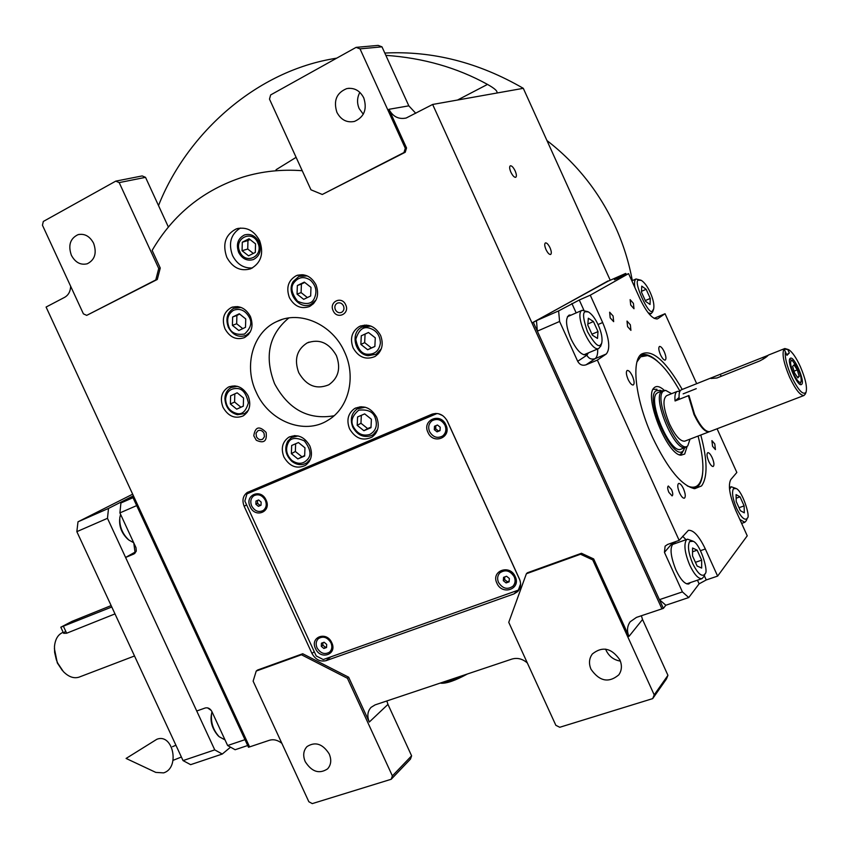 <?xml version="1.0" encoding="UTF-8"?>
<svg xmlns="http://www.w3.org/2000/svg" width="849" height="849" viewBox="0 0 849 849"><rect width="100%" height="100%" fill="white"/><g stroke="black" fill="none" stroke-linecap="round" stroke-linejoin="round"><path stroke-width="1.27" d="M288.787 317.972C268.878 334.644 264.145 356.559 274.577 383.706C288.49 409.451 308.314 420.149 334.05 415.777M258.987 242.135C255.475 235.746 250.646 233.348 244.491 234.94C237.826 238.442 235.884 244.279 238.675 252.45C242.262 258.924 247.176 261.29 253.405 259.55C259.89 255.995 261.757 250.19 258.987 242.135M226.789 257.311C232.626 267.849 240.596 271.669 250.72 268.772C261.11 262.988 264.071 253.596 259.603 240.617C253.947 230.334 246.178 226.428 236.287 228.912C225.41 234.547 222.236 244.013 226.789 257.311M70.658 286.283C70.446 291.451 68.44 295.134 64.651 297.32L46.09 307.051L249.595 746.908L269.409 740.275C273.601 739.044 277.75 740.063 281.857 743.331M392.376 775.901L411.606 755.822L387.961 704.394L369.294 722.043L348.652 677.215L302.732 653.751L257.565 670.031L256.228 671.05L253.129 681.163L308.845 801.743L312.283 803.61L391.209 779.265L392.376 775.901L347.432 678.277L301.448 654.759L256.228 671.05M369.294 722.043C366.906 716.227 367.5 711.324 371.077 707.344L375.088 704.893L511.989 659.057C517.402 657.519 522.517 658.813 527.335 662.973M580.525 554.238L581.469 553.283L527.409 572.767L526.391 573.733L508.753 622.328L555.851 725.311L559.767 727.275L652.701 698.61L654.208 694.885L592.729 559.894L580.525 554.238L526.391 573.733M581.469 553.283L593.663 558.929L628.96 636.421C626.689 630.998 627.114 626.106 630.234 621.744L636.432 617.403L661.933 608.86L531.962 322.96L608.096 281.189M405.291 148.267L360.018 48.86L356.092 47.374L270.64 94.939L269.494 99.131L310.957 189.805L322.28 194.474L403.986 152.533L405.291 148.267L406.533 147.981L388.927 109.309C392.875 116.663 398.627 119.571 406.172 118.022L432.64 104.459L661.933 608.86L663.366 608.383L533.342 322.355L607.99 280.955M406.533 147.981L405.238 152.247L322.28 194.474M302.233 170.713C281.826 169.195 262.235 171.265 243.472 176.91C203.771 189.698 173.323 214.192 152.141 250.391L160.259 268.029L157.298 279.459L86.704 315.372L155.781 279.926L158.731 268.475L119.189 182.599L145.529 177.345L168.378 227.033M431.886 414.227L247.144 492.547C242.899 495.837 241.912 500.411 244.162 506.291L311.986 653.465C315.467 659.62 320.169 662.018 326.09 660.66L513.995 593.907L517.752 591.509C520.84 587.975 521.392 583.783 519.418 578.922L447.359 421.168C443.592 414.577 438.434 412.264 431.886 414.227M224.974 328.807C229.835 337.403 236.319 340.332 244.416 337.615C251.792 333.031 253.787 325.995 250.402 316.497C245.648 308.049 239.28 305.056 231.299 307.529C223.648 312.039 221.536 319.128 224.974 328.807M289.403 297.638C294.38 306.415 301.098 309.376 309.556 306.51C317.282 301.745 319.436 294.507 315.998 284.776C311.148 276.148 304.568 273.134 296.248 275.702C288.193 280.393 285.911 287.694 289.403 297.638M353.131 347.941C358.628 357.365 365.908 360.231 374.95 356.527C382.029 351.55 383.907 344.514 380.585 335.408C375.216 326.154 368.084 323.214 359.18 326.578C351.762 331.492 349.746 338.613 353.131 347.941M349.544 428.798C355.423 438.615 362.937 441.363 372.074 437.055C378.261 432.152 379.779 425.519 376.616 417.156C370.875 407.499 363.478 404.665 354.447 408.656C347.963 413.537 346.328 420.244 349.544 428.798M283.927 457.017C289.583 466.536 296.768 469.317 305.481 465.337C311.509 460.636 312.963 454.151 309.821 445.884C304.282 436.503 297.203 433.659 288.586 437.362C282.293 442.032 280.743 448.58 283.927 457.017M223.032 407.34C228.201 416.286 234.908 419.141 243.143 415.914C249.723 411.341 251.378 404.665 248.141 395.878C243.069 387.07 236.457 384.151 228.328 387.133C221.504 391.654 219.732 398.393 223.032 407.34M344.503 351.879C332.437 324.212 299.814 309.949 276.721 321.58C252.885 332.161 243.472 365.749 256.218 392.185C268.804 421.21 304.335 435.484 328.022 420.223C348.684 408.242 356.474 377.02 344.503 351.879M252.44 267.955C243.748 268.464 237.115 264.336 232.552 255.56C228.19 243.387 230.779 234.218 240.32 228.052M302.732 653.751L301.448 654.759M348.652 677.215L347.432 678.277M386.826 700.966L387.961 704.394M592.729 559.894L593.663 558.929M654.208 694.885L667.94 675.316L642.534 619.494L628.96 636.421M641.366 615.748L642.534 619.494M515.141 170.904C516.585 174.385 516.776 176.518 515.693 177.324C514.25 177.441 512.647 175.732 510.886 172.198C509.442 168.707 509.262 166.574 510.334 165.778C511.788 165.661 513.39 167.37 515.141 170.904M550.035 247.791C551.521 251.41 551.712 253.649 550.587 254.488C549.218 254.615 547.69 252.981 546.013 249.585C544.517 245.966 544.336 243.727 545.451 242.888C546.83 242.772 548.358 244.406 550.035 247.791M432.64 104.459L523.302 88.328L610.229 280.244M388.927 109.309L408.825 105.838L415.777 113.299M408.825 105.838L381.976 46.833L360.018 48.86M403.986 152.533L405.238 152.247M158.731 268.475L160.259 268.029M155.781 279.926L157.298 279.459M119.189 182.599L115.761 181.134L43.32 221.462L42.45 225.218L83.404 313.854L86.704 315.372M249.914 492.197L250.986 490.807M248.184 334.867L247.505 334.803M237.412 306.585L236.903 307.115M313.048 304.122L311.774 304.038M302.148 274.673L301.193 275.607M378.145 354.012L376.553 354.054M364.773 325.061L363.659 326.303M375.29 434.041L374.038 434.157M359.965 406.788L359.18 407.838M308.919 462.015L308.261 462.047M294.37 435.611L293.956 436.195M115.761 181.134L142.176 175.923L145.529 177.345M384.809 53.052C432.417 50.664 478.581 62.433 523.302 88.328M158.508 205.575C185.634 136.689 252.397 72.727 332.797 58.825L336.809 58.114M385.849 55.344C423.184 57.934 457.07 67.623 487.496 84.412C494.85 88.519 497.949 91.384 496.782 93.019L496.463 93.103M411.606 755.822L410.449 759.123L391.209 779.265M620.386 661.116C613.944 660.034 609.232 656.542 606.26 650.631L605.655 649.124M667.94 675.316L666.454 678.967L652.701 698.61M305.237 761.68C302.743 755.631 303.337 750.59 307.03 746.568C315.308 741.357 322.705 743.809 329.21 753.933C331.672 759.887 331.131 764.864 327.597 768.865C319.277 774.299 311.816 771.9 305.237 761.68M591.01 669.267C588.622 663.568 589.068 658.474 592.347 653.985C602.365 645.983 611.545 647.957 619.887 659.917C622.2 665.436 621.85 670.413 618.815 674.838C608.775 683.243 599.5 681.386 591.01 669.267M363.287 114.222L359.169 108.608C356.813 102.994 357.047 97.582 359.859 92.371M356.092 47.374L378.145 45.39L381.976 46.833M336.894 112.323C333.275 100.691 336.554 92.796 346.742 88.614C354.182 87.426 359.849 90.503 363.765 97.868C367.341 109.245 364.221 117.098 354.415 121.439C346.774 122.914 340.937 119.868 336.894 112.323M276.042 169.736L296.121 157.341M71.369 255.262C67.973 245.361 70.18 238.495 77.981 234.685C84.55 233.295 89.771 236.16 93.623 243.281C96.977 253.066 94.855 259.9 87.267 263.774C80.591 265.334 75.296 262.5 71.369 255.262M546.968 140.573C576.651 163.422 599.543 192.341 615.631 227.32C623.378 244.491 628.939 262.256 632.314 280.626M298.752 372.69C293.987 359.605 296.747 349.703 307.051 342.985C319.203 338.528 328.966 342.709 336.353 355.519C341.011 368.201 338.486 377.964 328.796 384.799C316.401 389.85 306.383 385.807 298.752 372.69M369.835 434.433C376.011 430.868 377.784 425.275 375.141 417.644C373.051 411.68 367.585 409.186 358.724 410.184C352.08 415.914 350.34 421.507 353.502 426.951C357.525 433.924 362.969 436.418 369.835 434.433M365.25 407.223L357.238 408.9C351.359 413.314 349.873 419.406 352.791 427.153C357.333 435.144 363.51 437.978 371.331 435.654L373.22 434.635L377.614 429.456M357.578 416.955L357.196 425.36L363.892 430.719L370.992 427.684L371.395 419.247L364.677 413.887L357.578 416.955M357.196 425.36L360.963 423.248L367.617 428.575L371.024 427.121M361.324 415.331L360.963 423.248M363.892 430.719L367.617 428.575M380.405 342.943C379.991 334.877 376.075 329.879 368.678 327.947C362.905 326.462 358.607 330.25 355.784 339.324C357.769 349.077 361.653 354.054 367.447 354.256C374.897 354.521 379.216 350.754 380.405 342.943M371.013 326.112L361.886 327.077C349.937 332.564 354.723 354.351 368.126 355.678L376.192 354.235L381.339 348.737M360.878 344.407L367.659 349.746L374.865 346.477L375.279 337.838L368.466 332.49L361.271 335.79L360.878 344.407L364.667 342.656L371.416 347.963L374.865 346.403M367.659 349.746L371.416 347.963M361.271 335.79L365.07 334.082L364.667 342.656M368.487 332.5L365.07 334.082M310.426 280.17C303.878 276.063 298.36 276.933 293.871 282.781C290.369 287.333 291.61 293.489 297.606 301.257C306.118 304.918 311.636 304.08 314.162 298.742C317.388 291.865 316.146 285.678 310.426 280.17M307.327 275.936L298.986 276.371L293.308 281.401C285.71 292.693 299.474 310.501 311.052 304.313L316.083 299.941M303.687 299.336L310.66 295.983L310.989 287.365L304.313 282.123L297.352 285.519L297.044 294.104L303.687 299.336M297.044 294.104L301.098 292.608L307.38 297.564M297.352 285.519L301.406 284.054L301.098 292.608M304.717 282.441L301.406 284.054M233.592 310.246C227.85 314.003 226.301 319.595 228.933 327.056C230.981 332.872 236.171 335.217 244.533 334.06C250.773 328.213 252.344 322.609 249.256 317.218C245.287 310.352 240.055 308.028 233.592 310.246M241.063 307.444L233.698 308.314C227.108 312.549 225.346 318.906 228.413 327.396C232.817 335.185 238.696 337.849 246.04 335.387L250.285 331.938M245.51 327.311L245.743 318.927L239.28 313.769L232.626 317.006L232.403 325.369L238.834 330.526L245.51 327.311M232.403 325.369L236.669 323.766L242.75 328.637M232.626 317.006L236.892 315.435L236.669 323.766M239.673 314.077L236.892 315.435M225.59 399.094C226.121 406.692 229.803 411.468 236.606 413.431C241.944 414.991 245.86 411.478 248.364 402.904C246.369 393.565 242.676 388.757 237.274 388.513C230.397 388.195 226.503 391.729 225.59 399.094M237.455 386.327L231.236 387.462C227.277 389.702 225.165 393.363 224.889 398.446C225.452 407.117 229.623 412.55 237.402 414.726L244.671 413.569L248.407 410.194M243.536 397.979L237.158 392.811L230.588 395.825L230.376 403.997L236.722 409.165L243.313 406.172L243.536 397.979M236.722 409.165L243.313 406.098M230.376 403.997L234.589 402.044L240.914 407.191M230.588 395.825L234.812 393.915L234.589 402.044M237.189 392.822L234.812 393.915M291.939 460.508C298.264 464.721 303.645 464.148 308.06 458.81C311.519 454.608 310.299 448.654 304.409 440.939C296.068 437.108 290.687 437.702 288.278 442.722C285.19 449.121 286.41 455.053 291.939 460.508M298.084 435.94L291.462 437.522L287.737 441.204C284.16 448.474 285.54 455.202 291.886 461.378C296.938 465.146 301.904 465.645 306.786 462.896L310.585 458.821M298.455 442.552L291.674 445.481L291.377 453.663L297.85 458.938L304.653 456.03L304.961 447.826L298.455 442.552M297.85 458.938L304.674 455.499M291.377 453.663L295.356 451.477L301.809 456.72M295.632 443.772L295.356 451.477M266.108 432.406C267.212 441.172 263.943 443.783 256.292 440.249L253.787 435.802C255.209 426.686 259.316 425.551 266.108 432.406M256.43 436.683C258.043 439.432 260.112 440.291 262.638 439.23L264.432 436.726L264.05 433.319C262.447 430.57 260.378 429.711 257.863 430.751L256.048 433.255L256.43 436.683M333.158 310.723C328.68 301.788 341.797 295.526 345.692 304.812C350.159 313.812 337 319.967 333.158 310.723M343.484 305.852C341.945 303.157 339.876 302.265 337.276 303.167C334.952 304.621 334.304 306.797 335.344 309.694C336.894 312.4 338.974 313.292 341.585 312.358C343.877 310.893 344.514 308.728 343.484 305.852M136.116 551.532L125.599 557.464L196.724 710.995L205.256 707.981C207.994 707.366 210.191 708.544 211.868 711.515L227.628 745.528L244.979 739.67L136.689 505.601L119.911 512.902L135.989 547.679L136.286 550.927L134.683 553.548M230.546 747.162L222.279 754.039L214.744 749.879L107.473 518.325L108.513 508.424L133.41 495.795L131.436 496.792L131.754 497.472M247.685 745.518L235.131 749.731L227.628 745.528M125.599 557.464L133.93 553.972M131.436 496.792L133.463 495.901M134.068 497.217L120.908 502.99L133.728 496.474M119.911 512.902L120.908 502.99M133.134 497.938L248.502 747.269L249.595 746.908L134.195 497.472L133.134 497.938L134.163 497.418M225.006 739.882L219.18 736.72C212.95 729.885 210.467 721.894 211.73 712.746L211.985 711.749M219.01 736.561L217.917 735.521C212.314 728.856 210.138 721.852 211.401 714.529L211.518 713.924M133.718 542.713L128.952 540.102C122.373 533.947 119.327 526.454 119.815 517.625L120.6 514.388M128.952 540.102L127.658 539.062C121.853 533.437 119.189 526.879 119.667 519.376L119.688 519.079M627.262 370.429L627.262 370.429C625.84 371.544 626.116 374.515 628.08 379.365C629.979 383.26 631.698 385.138 633.216 385.011C634.638 383.897 634.373 380.914 632.399 376.075C630.51 372.191 628.791 370.302 627.262 370.429L627.146 370.472M700.786 435.017C707.525 460.285 707.779 477.255 701.55 485.925L694.747 488.684C681.8 486.074 667.739 468.977 652.552 437.384C635.869 401.259 630.924 361.642 641.228 354.224C651.852 348.652 665.52 360.401 682.225 389.447M702.696 472.776C702.197 478.815 700.754 483.198 698.345 485.936L693.675 488.557M639.796 355.742L641.579 354.871C645.866 353.566 651.098 355.614 657.264 361.005M717.076 428.777L736.836 472.469L730.798 479.568C727.901 485.172 729.567 495.476 735.786 510.493L747.237 535.815L717.628 576.1L706.262 579.952L699.109 583.847L688.751 597.547L665.828 605.241L659.397 599.67L537.343 331.152L536.472 320.625L605.549 282.314L625.639 273.442L614.443 279.735L628.578 273.633L640.135 299.156C646.705 312.634 652.446 319.213 657.338 318.895L657.02 318.98M536.472 320.625L558.61 310.914L579.273 300.015L583.804 310.012M628.578 273.633L590.267 295.187L579.273 300.015M631.943 280.786L631.306 279.661M626.615 274.503L625.639 273.442M654.048 318.311L654.855 318.046L654.282 318.439M696.679 383.674L665.043 313.727L654.855 318.046M659.397 599.67L682.405 591.902L688.751 597.547M682.405 591.902L664.449 552.37L665.096 546.194L667.558 544.474L679.158 540.367L597.356 360.093L586.012 364.837C582.425 365.919 579.644 364.741 577.691 361.303L559.597 321.463L537.343 331.152M558.61 310.914L559.597 321.463M633.418 303.348L630.128 299.644L630.711 305.035L633.991 308.739L633.418 303.348M613.105 316.019L609.646 312.199L610.187 317.844L613.647 321.654L613.105 316.019M571.175 315.075L569.159 315.085C565.158 318.067 565.784 326.037 571.027 338.974C576.45 349.968 581.406 355.243 585.884 354.808L587.635 353.205M590.267 295.187L602.663 322.535C609.306 338.507 610.495 349.003 606.239 354.012L595.043 358.702L586.012 364.837M671.548 489.544L668.322 485.999C667.314 486.806 667.505 488.928 668.874 492.356L672.1 495.901C673.119 495.094 672.928 492.972 671.548 489.544M714.784 443.953L711.908 440.631L712.566 446.287L715.431 449.609L714.784 443.953M630.351 324.796L627.008 321.071L627.581 326.632L630.913 330.357L630.351 324.796M597.356 360.093L606.239 354.012M679.158 540.367L688.412 530.317C693.506 529.893 699.151 536.112 705.339 548.985L700.521 550.661M717.628 576.1L705.339 548.985M665.043 313.727L657.964 318.577M683.466 488.727C681.705 485.076 680.113 483.314 678.691 483.431C677.215 484.63 677.513 487.793 679.571 492.929C681.333 496.58 682.925 498.342 684.336 498.214C685.812 497.005 685.525 493.842 683.466 488.727M712.194 457.717C710.528 454.247 709.064 452.559 707.779 452.655C706.506 453.727 706.835 456.656 708.766 461.421C710.433 464.891 711.908 466.579 713.171 466.483C714.455 465.39 714.126 462.472 712.194 457.717M664.279 351.826C662.485 348.143 660.915 346.35 659.546 346.434C658.304 347.443 658.612 350.202 660.469 354.723C662.252 358.405 663.833 360.209 665.192 360.114C666.433 359.095 666.125 356.336 664.279 351.826M675.91 543.275L673.862 543.148C669.521 546.607 670.232 555.596 675.995 570.135C680.654 579.75 684.899 584.377 688.741 583.995L690.47 582.563M687.35 485.968C692.306 487.984 696.031 487.517 698.525 484.567C696.031 487.517 692.306 487.984 687.35 485.968C692.306 487.984 696.031 487.517 698.525 484.567L698.823 484.217C704.511 476.788 704.267 460.731 698.09 436.046C704.267 460.731 704.511 476.788 698.823 484.217C704.511 476.788 704.267 460.731 698.09 436.046M694.471 488.387L697.836 485.501M645.325 355.232L640.486 355.328M679.943 391.219C668.428 370.673 657.635 358.787 647.575 355.582C657.635 358.787 668.428 370.673 679.943 391.219C668.428 370.673 657.635 358.787 647.575 355.582L640.655 356.803L637.026 361.812M664.385 390.413C660.246 386.603 656.956 385.616 654.526 387.431L654.526 387.431C656.956 385.616 660.246 386.603 664.385 390.413C660.246 386.603 656.956 385.616 654.526 387.431L654.144 387.781C643.521 395.751 666.996 454.926 680.983 455.202L684.697 454.035L687.128 446.394L684.697 454.035L680.983 455.202L684.697 454.035L687.128 446.394M684.803 447.699L682.278 452.719L679.625 454.841M653.061 389.351L657.02 389.298M683.965 449.726L683.201 450.723C673.331 462.981 644.062 398.404 656.033 390.752L660.299 390.307L656.033 390.752C644.062 398.404 673.331 462.981 683.201 450.723L683.965 449.726L683.201 450.723C673.331 462.981 644.062 398.404 656.033 390.752L660.299 390.307L661.796 391.028M658.177 392.471L657.084 393.087C646.832 399.38 670.041 454.448 680.781 449.238C670.041 454.448 646.832 399.38 657.084 393.087L658.177 392.471L657.084 393.087C646.832 399.38 670.041 454.448 680.781 449.238L681.131 449.1M698.823 484.217L697.422 486.031M647.575 355.582L640.655 356.803L647.575 355.582M654.144 387.781C643.521 395.751 666.996 454.926 680.983 455.202C666.996 454.926 643.521 395.751 654.144 387.781M682.278 452.719L681.45 453.791L682.278 452.719M665.828 605.241L663.366 608.383M533.342 322.355L531.962 322.96M650.27 292.576C647.469 286.495 644.487 282.42 641.324 280.382L639.064 280.212C631.412 278.196 649.867 318.969 652.722 310.394L653.603 309.163C654.483 305.237 653.38 299.708 650.27 292.576M640.868 280.181L636.05 278.992C634.5 280.032 634.118 282.919 634.914 287.631M648.18 312.825L651.183 313.599L652.69 311.785M645.643 301.374L650.037 304.473L650.27 298.434L646.142 289.297L641.738 286.134L641.473 292.152L645.643 301.374M646.142 289.297L641.515 291.303M650.27 298.434L645.282 300.578M598.248 325.018C595.319 318.651 592.05 314.289 588.453 311.944L585.375 311.7C582.414 312.336 583.125 319.012 587.497 331.715C594.035 343.07 598.354 347.485 600.466 344.97L601.665 343.293C602.716 338.709 601.58 332.628 598.248 325.018M587.879 311.679L582.085 310.331C573.882 313.769 590.702 352.452 598.704 348.536L600.752 346.021M592.39 335.185L597.505 338.443L598.014 331.609L593.451 321.548L588.336 318.226L587.773 325.029L592.39 335.185M593.451 321.548L587.869 323.957M598.014 331.609L591.944 334.209M692.71 563.609C697.56 573.266 701.529 576.917 704.606 574.55L705.126 573.627C708.873 572.173 700.436 544.029 693.283 541.312L689.632 541.535C687.425 545.843 688.454 553.198 692.71 563.609M692.901 541.1L687.531 539.168L686.289 540.028C683.689 544.867 684.856 553.261 689.77 565.201C694.27 574.497 698.334 578.986 701.985 578.647L704.001 576.46M697.146 550.173L692.572 548.008L692.529 555.915L697.103 566.007L701.677 568.077L701.677 560.16L697.146 550.173L692.551 551.776M701.677 560.16L695.427 562.314M736.571 508.296C740.933 517.083 744.403 520.554 746.971 518.707L747.353 518.028C750.813 517.221 742.143 490.393 736.125 488.536L733.409 488.737C731.647 492.367 732.698 498.883 736.571 508.296M739.829 519.439L744.796 522.294L746.271 520.692M735.786 488.366L731.276 486.764L729.535 489.268M740.02 496.824L736.072 494.617L736.221 501.547L740.37 510.695L744.318 512.828L744.127 505.887L740.02 496.824L736.157 498.214M744.127 505.887L739.012 507.713M665.213 390.402L661.838 391.177C651.65 397.449 674.902 452.591 685.567 447.412L686.905 446.595M671.57 393.692L665.712 390.391L663.419 391.134C652.881 397.905 678.563 455.446 687.796 445.789L690.035 439.135M677.194 391.453L666.592 395.676C662.316 399.136 663.292 408.581 669.553 424.044C675.263 435.802 680.314 441.512 684.719 441.172L685.005 441.056M679.794 391.527L677.502 391.325C675.337 392.164 674.531 395.379 675.072 400.972L688.38 395.698L694.004 414.503C699.735 426.368 704.744 432.152 709.011 431.865L709.424 431.695M683.148 393.872L696.265 388.662M679.073 397.459L675.072 400.972M62.38 670.519L57.308 662.92L54.389 648.54M79.477 676.982L78.968 677.173C73.799 678.733 68.599 676.876 63.357 671.58L57.7 663.101L56.299 659.62L54.623 652.382L54.474 646.503C55.217 639.106 58.072 634.394 63.049 632.356L63.176 632.303M64.906 631.752L63.654 633.312L66.647 633.227L114.997 613.901M111.792 606.993L60.81 627.209L71.985 621.372L111.145 605.592M135.002 552.168L133.76 542.808M211.295 710.496L207.517 707.854M222.279 754.039L190.632 764.662L183.044 760.598L76.845 531.654L78.002 521.817L132.667 494.182M108.513 508.424L78.002 521.817M107.473 518.325L76.845 531.654M214.744 749.879L183.044 760.598M440.589 682.967C445.672 682.989 453.408 680.399 463.819 675.188M440.907 683.18L441.034 683.222C446.648 683.583 455.446 680.505 467.428 673.979M257.778 242.75C251.994 229.039 233.263 238.686 239.874 251.845C245.552 265.472 264.368 256.048 257.778 242.75M255.549 243.875L249.033 238.76L242.305 242.198L242.071 250.72L248.555 255.836L255.305 252.429L255.549 243.875M242.071 250.72L247.728 249.022L253.32 253.427M242.305 242.198L247.961 240.554L247.728 249.022M249.999 239.514L247.961 240.554M435.77 413.421L251.049 491.56L246.942 493.895L244.852 501.069L316.221 655.959L323.257 659.556L518.336 590.119L520.596 583.889M437.129 413.484L246.942 493.895M442.764 415.639L438.455 413.707M519.885 580.1L446.776 420.022M518.336 590.119L519.524 588.973M315.51 648.583C320.519 660.511 337.594 654.452 331.768 642.725C326.674 630.733 309.673 636.962 315.51 648.583M496.888 583.178C502.141 595.86 521.382 589.026 515.216 576.577C509.867 563.81 490.701 570.836 496.888 583.178M250.137 506.704C255.178 518.707 271.924 511.809 266.077 500.05C260.951 487.973 244.279 495.041 250.137 506.704M427.96 432.396C433.245 445.163 452.114 437.384 445.916 424.893C440.535 412.041 421.741 420.011 427.96 432.396M500.199 572.576C505.664 569.074 510.398 570.411 514.409 576.567C515.895 580.228 515.47 583.38 513.125 586.022L512.923 586.213C515.258 583.571 515.693 580.419 514.207 576.758C510.132 570.549 505.367 569.244 499.891 572.863C497.461 575.516 497.005 578.7 498.512 582.414C502.629 588.675 507.426 589.949 512.923 586.213M503.553 577.352L503.319 580.684L506.1 582.934L509.124 581.841L509.358 578.509L506.577 576.259L503.553 577.352M503.319 580.684L504.571 579.527L507.352 581.767L509.177 581.109M504.762 576.917L504.571 579.527M506.1 582.934L507.352 581.767M432.523 420.457C437.702 418.09 441.926 419.629 445.205 425.062C446.892 429.498 446.107 433.096 442.849 435.855L442.616 436.004C445.884 433.245 446.67 429.647 444.972 425.211C441.586 419.65 437.277 418.164 432.056 420.754C428.692 423.513 427.864 427.143 429.583 431.642C433.011 437.256 437.362 438.71 442.616 436.004M434.497 426.251L434.295 429.668L437.055 431.854L440.026 430.623L440.217 427.196L437.458 425.009L434.497 426.251M434.295 429.668L435.686 428.798L438.445 430.984L440.037 430.316M435.866 425.667L435.686 428.798M437.055 431.854L438.445 430.984M318.778 638.331C323.575 635.614 327.725 637.058 331.227 642.64C332.734 646.376 332.277 649.453 329.868 651.862L329.614 652.074C332.023 649.655 332.479 646.577 330.972 642.842C327.449 637.228 323.278 635.805 318.471 638.575C315.998 640.995 315.531 644.083 317.048 647.861C320.604 653.518 324.796 654.919 329.614 652.074M321.442 643.213L321.315 646.322L323.862 648.466L326.547 647.5L326.674 644.391L324.127 642.247L321.442 643.213M321.315 646.322L322.832 645.113L325.369 647.256L326.578 646.821M322.928 642.682L322.832 645.113M323.862 648.466L325.369 647.256M254.297 495.487C258.849 493.534 262.617 495.084 265.61 500.125C267.265 504.465 266.565 507.861 263.477 510.334L263.201 510.493C266.289 508.031 267 504.624 265.334 500.284C262.288 495.169 258.478 493.651 253.893 495.72C250.742 498.183 249.999 501.61 251.686 505.993C254.753 511.14 258.595 512.637 263.201 510.493M255.963 501.059L255.867 504.242L258.393 506.333L261.025 505.24L261.121 502.046L258.595 499.955L255.963 501.059M255.867 504.242L257.502 503.287L260.027 505.367L261.036 504.953M257.587 500.369L257.502 503.287M258.393 506.333L260.027 505.367M156.8 739.309C173.058 732.676 180.338 768.08 163.57 772.877L155.802 772.399L126.098 758.444L156.8 739.309M759.781 360.931C764.089 358.702 766.859 356.835 768.112 355.338L712.672 377.306L711.059 378.484L716.959 377.985L759.781 360.931M791.395 376.319C798.262 390.317 803.154 395.613 806.062 392.196C807.346 387.08 805.436 378.537 800.331 366.577C796.15 357.567 792.297 351.964 788.763 349.746L784.094 348.971L785.346 351.751C784.72 357.291 786.736 365.484 791.395 376.319M788.222 349.501L784.816 348.525L784.094 348.971C781.717 353.343 783.553 362.767 789.612 377.232C795.439 389.458 800.214 395.56 803.95 395.507L805.308 394.042M786.683 354.712L789.326 352.94L787.713 349.363M789.326 352.94L786.97 355.349L785.346 351.751M801.743 384.31C805.181 381.339 794.399 356.283 790.515 358.182L790.09 358.448C786.503 361.122 797.391 386.592 801.276 384.618L801.743 384.31M709.849 431.547L709.573 431.653C705.307 431.939 700.298 426.156 694.567 414.291L688.942 395.475L679.221 399.327C678.669 393.734 679.465 390.529 681.609 389.691L712.046 377.55M800.777 382.156L801.01 381.774C801.647 379.227 800.692 374.961 798.134 368.965L792.361 360.549C789.655 360.379 790.09 364.805 793.666 373.836C796.776 380.256 799.142 383.037 800.777 382.156M799.864 384.247L801 381.785M792.085 360.432L789.623 359.456M792.637 366.375L794.537 372.891L797.827 377.89L799.185 376.372L797.285 369.888L794.017 364.9L792.637 366.375M797.285 369.888L794.038 371.162M799.185 376.372L797.307 377.105M517.72 590.331L513.995 593.907M330.622 656.935L326.09 660.66M314.236 651.661L311.986 653.465M246.603 504.868L244.162 506.291M457.526 100.033L487.496 84.412M588.431 352.866L586.829 355.232L577.691 361.303M571.886 303.486L576.163 312.899M602.663 322.535L598.014 324.53M704.32 575.664L706.262 579.952M697.443 580.185L699.109 583.847M664.449 552.37L672.206 543.318L676.706 542.999M586.829 355.232C588.76 358.607 591.498 359.764 595.043 358.702C597.038 357.238 597.908 354.001 597.654 348.981M682.638 536.271L686.045 539.699M63.484 626.424L66.647 633.227M763.028 357.811L763.538 358.957M720.504 374.759L721.204 376.298M236.287 228.912L238.473 228.307M247.144 492.547L247.855 492.144M231.299 307.529L232.775 306.998M296.248 275.702L297.967 275.108M359.18 326.578L360.825 325.857M354.447 408.656L355.763 407.955M288.586 437.362L289.753 436.747M228.328 387.133L229.57 386.582M276.721 321.58L281.815 319.574M79.265 234.377L77.981 234.685M349.204 88.264L346.742 88.614M309.11 342.094L307.051 342.985M361.271 406.713L358.427 408.252M376.001 433.022L373.22 434.635M366.439 325.071L363.372 326.43M379.174 352.781L376.192 354.235M313.928 303.199L311.052 304.313M303.486 274.8L300.546 275.829M248.64 334.357L246.04 335.387M238.145 306.669L235.491 307.625M247.101 412.402L244.671 413.569M234.855 385.86L232.361 386.964M295.081 435.601L292.512 436.97M309.291 461.463L306.786 462.896M640.602 355.275L641.579 354.871M640.496 354.914L641.228 354.224M649.443 314.342L651.183 313.599M631.836 280.828L636.103 278.96M653.603 309.163L652.616 311.986M583.857 354.797L598.704 348.536M567.408 316.719L582.159 310.288M601.665 343.293L600.646 346.328M672.132 544.612L687.308 539.253M686.671 583.847L701.985 578.647M705.126 573.627L703.948 576.598M729.376 487.453L731.095 486.827M741.623 523.409L744.796 522.294M747.353 518.028L746.239 520.777M662.528 390.731L657.784 392.631M685.567 447.412L680.781 449.238M687.796 445.789L686.661 446.818M709.011 431.865L684.719 441.172M63.654 633.312L60.82 627.22M78.968 677.173L134.513 655.98M441.034 683.222L440.44 683.01M175.923 745.242L172.517 746.685M181.389 757.021L173.1 760.322M806.062 392.196L805.276 394.138M768.313 355.115L784.561 348.631M709.573 431.653L803.95 395.507"/></g></svg>
